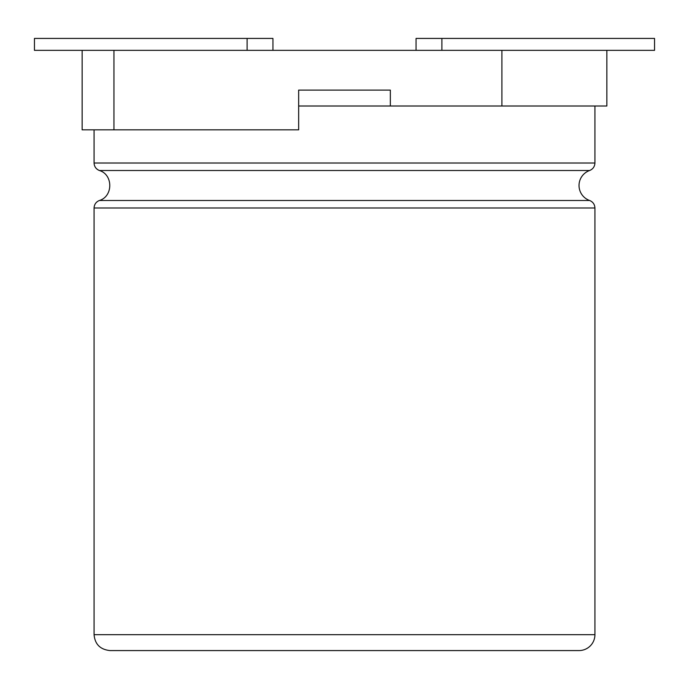 <?xml version="1.0" encoding="UTF-8"?>
<svg xmlns="http://www.w3.org/2000/svg" width="689" height="689" viewBox="0 0 689 689"><rect width="100%" height="100%" fill="white"/><g stroke="black" fill="none" stroke-linecap="round" stroke-linejoin="round"><path stroke-width="1.03" d="M594.926 106.003L594.926 163.017C594.728 166.617 592.953 169.115 589.629 170.51A15.899 15.899 0 0 0 589.629 200.49C592.953 201.886 594.728 204.383 594.926 207.983L594.926 634.672A15.899 15.899 0 0 1 579.027 650.571L109.973 650.571C100.232 649.546 94.927 644.241 94.074 634.672L594.926 634.672M298.656 90.104L390.344 90.104L298.656 90.104L298.656 129.851L82.146 129.851L82.146 50.349L113.952 50.349L113.952 129.851M94.074 129.851L94.074 163.017C94.281 166.617 96.047 169.115 99.38 170.51L589.629 170.51M99.38 170.51C113.237 174.55 113.237 196.443 99.38 200.49L589.629 200.49M298.656 106.003L390.344 106.003L390.344 90.104M416.053 50.349L416.053 38.429L654.55 38.429L654.55 50.349L606.854 50.349L606.854 106.003L501.911 106.003L501.911 50.349L113.952 50.349M390.344 106.003L501.911 106.003M606.854 50.349L501.911 50.349M82.146 50.349L34.45 50.349L34.45 38.429L247.11 38.429L247.11 50.349M272.947 50.349L272.947 38.429L247.11 38.429M94.074 163.017L594.926 163.017M99.38 200.49C96.047 201.886 94.281 204.383 94.074 207.983L594.926 207.983M441.89 38.429L441.89 50.349M94.074 207.983L94.074 634.672"/></g></svg>
